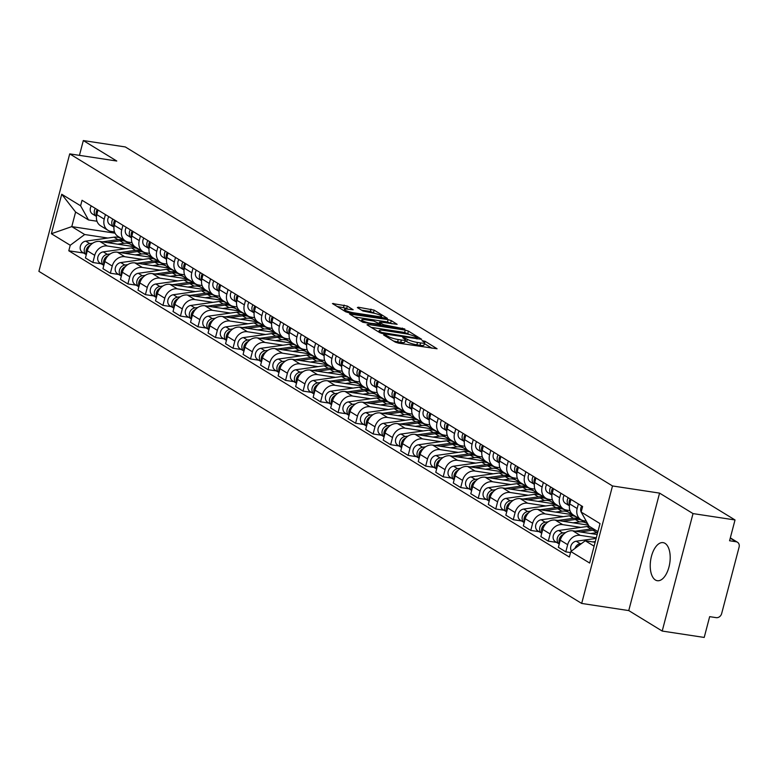 <?xml version="1.0" encoding="UTF-8"?>
<svg xmlns="http://www.w3.org/2000/svg" width="778" height="778" viewBox="0 0 778 778"><rect width="100%" height="100%" fill="white"/><g stroke="black" fill="none" stroke-linecap="round" stroke-linejoin="round"><path stroke-width="1.17" d="M384.342 334.754L383.661 335.007L395.37 342.164L398.55 343.156L437.08 348.768L425.089 341.299L422.007 340.647L423.709 341.785A7.751 1.391 14.7 0 1 424.584 342.748A7.751 1.391 14.7 0 1 420.606 342.933L417.494 342.466A7.751 1.391 14.7 0 1 407.341 339.296L403.607 337.681L402.741 337.72L404.443 338.858A7.751 1.391 14.7 0 1 405.319 339.821A7.751 1.391 14.7 0 1 401.341 340.005L398.229 339.539A7.751 1.391 14.7 0 1 388.076 336.368L384.342 334.754M655.407 579.999A19.256 9.676 -81.4 0 0 657.322 580.709A19.256 9.676 -81.4 0 0 669.42 565.1A19.256 9.676 -81.4 0 0 665.025 543.345A19.256 9.676 -81.4 0 0 663.109 542.636A19.256 9.676 -81.4 0 0 651.001 558.254A19.256 9.676 -81.4 0 0 655.407 579.999M347.319 306.055L332.439 303.537L345.724 311.793L348.894 312.775L387.425 318.387L374.15 310.13L358.337 307.222L357.365 307.582L362.937 310.986L372.37 312.921A6.487 1.157 14.7 0 1 378.682 314.565A6.487 1.157 14.7 0 1 381.59 316.374A6.487 1.157 14.7 0 1 378.273 316.529L353.718 312.805A6.487 1.157 14.7 0 1 347.416 311.161A6.487 1.157 14.7 0 1 344.498 309.352A6.487 1.157 14.7 0 1 347.824 309.197L353.154 309.761L347.319 306.055L346.706 308.399L336.923 306.406M659.569 493.116L628.75 610.584L662.204 631.055L693.023 513.587L659.569 493.116L612.5 485.958L69.719 153.879L116.778 161.027L83.324 140.555L125.316 146.945L735.025 519.967L729.57 540.759L736.114 541.751L730.25 538.172M693.023 513.587L735.025 519.967M367.965 324.445L366.992 324.805L379.995 332.76L383.175 333.752L421.705 339.354L408.421 331.097L405.25 330.115L367.965 324.445L367.741 325.262M362.859 322.277L349.585 314.02L388.115 319.622L391.285 320.614L397.12 324.319L380.763 322.082L379.79 322.442L383.486 324.698L404.813 328.987L362.859 322.277M662.204 631.055L704.207 637.445L709.662 616.653L716.207 617.644A4.94 4.182 121.5 0 0 721.653 613.589L739.1 547.099A4.94 4.182 121.5 0 0 737.456 542.237A4.94 4.182 121.5 0 0 736.114 541.751M628.75 610.584L581.681 603.436L38.9 271.357L69.719 153.879M83.324 140.555L79.444 155.357M586.233 521.124L584.035 520.783A11.359 9.608 -58.5 0 1 580.942 519.665A11.359 9.608 -58.5 0 1 577.169 508.501L578.365 503.93M597.154 534.525L572.803 530.82A11.359 9.608 121.5 0 0 560.267 540.156L567.677 544.688A11.359 9.608 -58.5 0 1 580.213 535.352L596.298 537.802M567.677 544.688L565.791 551.855L570.527 552.575M570.955 499.398L569.759 503.969A11.359 9.608 121.5 0 0 573.532 515.133L580.942 519.665M560.267 540.156L558.38 547.323L565.791 551.855M569.934 510.592L566.52 510.067A11.359 9.608 -58.5 0 1 563.428 508.948A11.359 9.608 -58.5 0 1 559.645 497.784L560.85 493.213M556.61 542.402L548.276 541.138L550.153 533.971A11.359 9.608 -58.5 0 1 562.698 524.635L580.816 527.387M553.44 488.681L552.234 493.252A11.359 9.608 121.5 0 0 556.017 504.416L563.428 508.948M588.489 525.15L555.288 520.103A11.359 9.608 121.5 0 0 542.743 529.439L540.866 536.606L548.276 541.138M552.419 499.875L549.005 499.35A11.359 9.608 -58.5 0 1 545.913 498.231A11.359 9.608 -58.5 0 1 542.13 487.067L543.336 482.496M539.096 531.685L530.761 530.421L532.638 523.254A11.359 9.608 -58.5 0 1 545.184 513.918L563.291 516.67M535.925 477.964L534.719 482.535A11.359 9.608 121.5 0 0 538.502 493.699L545.913 498.231M572.939 514.735L537.773 509.386A11.359 9.608 121.5 0 0 525.228 518.722L523.351 525.889L530.761 530.421M534.904 489.158L531.491 488.633A11.359 9.608 -58.5 0 1 528.398 487.514A11.359 9.608 -58.5 0 1 524.615 476.35L525.811 471.779M521.581 520.968L513.247 519.704L515.124 512.537A11.359 9.608 -58.5 0 1 527.669 503.201L545.777 505.953M518.401 467.247L517.205 471.818A11.359 9.608 121.5 0 0 520.988 482.982L528.398 487.514M555.424 504.018L520.258 498.669A11.359 9.608 121.5 0 0 507.713 508.005L505.836 515.172L513.247 519.704M517.389 478.441L513.976 477.916A11.359 9.608 -58.5 0 1 510.883 476.797A11.359 9.608 -58.5 0 1 507.1 465.633L508.297 461.062M504.066 510.251L495.732 508.987L497.609 501.82A11.359 9.608 -58.5 0 1 510.154 492.484L528.262 495.236M500.886 456.53L499.69 461.101A11.359 9.608 121.5 0 0 503.473 472.265L510.883 476.797M537.909 493.301L502.744 487.952A11.359 9.608 121.5 0 0 490.198 497.288L488.321 504.455L495.732 508.987M499.875 467.724L496.452 467.208A11.359 9.608 -58.5 0 1 493.369 466.08A11.359 9.608 -58.5 0 1 489.586 454.916L490.782 450.345M486.542 499.534L478.207 498.27L480.094 491.103A11.359 9.608 -58.5 0 1 492.639 481.767L510.747 484.519M483.371 445.813L482.175 450.384A11.359 9.608 121.5 0 0 485.958 461.549L493.369 466.08M520.385 482.584L485.229 477.235A11.359 9.608 121.5 0 0 472.684 486.571L470.797 493.738L478.207 498.27M482.35 457.007L478.937 456.491A11.359 9.608 -58.5 0 1 475.844 455.363A11.359 9.608 -58.5 0 1 472.071 444.209L473.267 439.628M469.027 488.817L460.693 487.553L462.579 480.386A11.359 9.608 -58.5 0 1 475.115 471.05L493.233 473.802M465.857 435.096L464.661 439.667A11.359 9.608 121.5 0 0 468.434 450.832L475.844 455.363M502.87 471.867L467.704 466.518A11.359 9.608 121.5 0 0 455.169 475.854L453.282 483.021L460.693 487.553M464.836 446.29L461.422 445.775A11.359 9.608 -58.5 0 1 458.33 444.646A11.359 9.608 -58.5 0 1 454.546 433.492L455.752 428.911M451.512 478.1L443.178 476.836L445.055 469.669A11.359 9.608 -58.5 0 1 457.6 460.333L475.718 463.085M448.342 424.38L447.136 428.95A11.359 9.608 121.5 0 0 450.919 440.115L458.33 444.646M485.355 461.15L450.19 455.801A11.359 9.608 121.5 0 0 437.644 465.137L435.768 472.304L443.178 476.836M447.321 435.573L443.907 435.058A11.359 9.608 -58.5 0 1 440.815 433.93A11.359 9.608 -58.5 0 1 437.032 422.775L438.238 418.194M433.998 467.384L425.663 466.119L427.54 458.952A11.359 9.608 -58.5 0 1 440.085 449.616L458.193 452.368M430.827 413.663L429.621 418.233A11.359 9.608 121.5 0 0 433.404 429.398L440.815 433.93M467.841 450.433L432.675 445.084A11.359 9.608 121.5 0 0 420.13 454.42L418.253 461.587L425.663 466.119M429.806 424.856L426.393 424.341A11.359 9.608 -58.5 0 1 423.3 423.213A11.359 9.608 -58.5 0 1 419.517 412.058L420.713 407.478M416.483 456.667L408.149 455.402L410.025 448.235A11.359 9.608 -58.5 0 1 422.571 438.899L440.679 441.651M413.303 402.946L412.107 407.516A11.359 9.608 121.5 0 0 415.89 418.681L423.3 423.213M450.326 439.716L415.16 434.367A11.359 9.608 121.5 0 0 402.615 443.703L400.738 450.87L408.149 455.402M412.291 414.139L408.878 413.624A11.359 9.608 -58.5 0 1 405.785 412.496A11.359 9.608 -58.5 0 1 402.002 401.341L403.199 396.761M398.968 445.95L390.634 444.685L392.511 437.518A11.359 9.608 -58.5 0 1 405.056 428.182L423.164 430.934M395.788 392.229L394.592 396.799A11.359 9.608 121.5 0 0 398.375 407.964L405.785 412.496M432.811 428.999L397.646 423.65A11.359 9.608 121.5 0 0 385.1 432.986L383.223 440.154L390.634 444.685M394.777 403.422L391.353 402.907A11.359 9.608 -58.5 0 1 388.271 401.779A11.359 9.608 -58.5 0 1 384.488 390.624L385.684 386.044M381.444 435.233L373.109 433.968L374.996 426.801A11.359 9.608 -58.5 0 1 387.541 417.465L405.649 420.217M378.273 381.512L377.077 386.083A11.359 9.608 121.5 0 0 380.86 397.247L388.271 401.779M415.287 418.282L380.131 412.933A11.359 9.608 121.5 0 0 367.586 422.269L365.699 429.437L373.109 433.968M377.252 392.705L373.839 392.19A11.359 9.608 -58.5 0 1 370.746 391.062A11.359 9.608 -58.5 0 1 366.973 379.907L368.169 375.327M363.929 424.516L355.595 423.251L357.481 416.084A11.359 9.608 -58.5 0 1 370.017 406.748L388.134 409.5M360.759 370.795L359.562 375.366A11.359 9.608 121.5 0 0 363.336 386.53L370.746 391.062M397.772 407.565L362.606 402.216A11.359 9.608 121.5 0 0 350.071 411.552L348.184 418.72L355.595 423.251M359.737 381.988L356.324 381.473A11.359 9.608 -58.5 0 1 353.231 380.345A11.359 9.608 -58.5 0 1 349.448 369.19L350.654 364.61M346.414 413.799L338.08 412.534L339.957 405.367A11.359 9.608 -58.5 0 1 352.502 396.031L370.62 398.783M343.244 360.078L342.038 364.649A11.359 9.608 121.5 0 0 345.821 375.813L353.231 380.345M380.257 396.848L345.092 391.499A11.359 9.608 121.5 0 0 332.546 400.835L330.669 408.003L338.08 412.534M342.223 371.271L338.809 370.756A11.359 9.608 -58.5 0 1 335.717 369.628A11.359 9.608 -58.5 0 1 331.934 358.473L333.14 353.893M328.899 403.082L320.565 401.818L322.442 394.65A11.359 9.608 -58.5 0 1 334.987 385.324L353.095 388.076M325.729 349.361L324.523 353.932A11.359 9.608 121.5 0 0 328.306 365.096L335.717 369.628M362.743 386.131L327.577 380.782A11.359 9.608 121.5 0 0 315.032 390.118L313.155 397.286L320.565 401.818M324.708 360.554L321.295 360.039A11.359 9.608 -58.5 0 1 318.202 358.911A11.359 9.608 -58.5 0 1 314.419 347.756L315.615 343.176M311.385 392.365L303.05 391.101L304.927 383.933A11.359 9.608 -58.5 0 1 317.473 374.607L335.581 377.359M308.205 338.644L307.009 343.215A11.359 9.608 121.5 0 0 310.792 354.379L318.202 358.911M345.228 375.414L310.062 370.065A11.359 9.608 121.5 0 0 297.517 379.401L295.64 386.569L303.05 391.101M307.193 349.837L303.78 349.322A11.359 9.608 -58.5 0 1 300.687 348.194A11.359 9.608 -58.5 0 1 296.904 337.039L298.1 332.459M293.87 381.648L285.536 380.384L287.413 373.216A11.359 9.608 -58.5 0 1 299.958 363.89L318.066 366.642M290.69 327.927L289.494 332.498A11.359 9.608 121.5 0 0 293.277 343.662L300.687 348.194M327.713 364.697L292.547 359.348A11.359 9.608 121.5 0 0 280.002 368.684L278.125 375.852L285.536 380.384M289.679 339.12L286.255 338.605A11.359 9.608 -58.5 0 1 283.173 337.477A11.359 9.608 -58.5 0 1 279.39 326.322L280.586 321.742M276.346 370.931L268.011 369.667L269.898 362.499A11.359 9.608 -58.5 0 1 282.443 353.173L300.551 355.925M273.175 317.21L271.979 321.781A11.359 9.608 121.5 0 0 275.762 332.945L283.173 337.477M310.189 353.98L275.033 348.632A11.359 9.608 121.5 0 0 262.487 357.968L260.601 365.135L268.011 369.667M272.154 328.404L268.741 327.888A11.359 9.608 -58.5 0 1 265.648 326.76A11.359 9.608 -58.5 0 1 261.875 315.605L263.071 311.025M258.831 360.214L250.497 358.95L252.383 351.782A11.359 9.608 -58.5 0 1 264.919 342.456L283.036 345.208M255.661 306.493L254.464 311.064A11.359 9.608 121.5 0 0 258.238 322.228L265.648 326.76M292.674 343.263L257.508 337.915A11.359 9.608 121.5 0 0 244.973 347.251L243.086 354.418L250.497 358.95M254.639 317.687L251.226 317.171A11.359 9.608 -58.5 0 1 248.133 316.053A11.359 9.608 -58.5 0 1 244.35 304.888L245.556 300.308M241.316 349.497L232.982 348.233L234.859 341.065A11.359 9.608 -58.5 0 1 247.404 331.739L265.522 334.491M238.146 295.776L236.94 300.347A11.359 9.608 121.5 0 0 240.723 311.511L248.133 316.053M275.159 332.546L239.994 327.198A11.359 9.608 121.5 0 0 227.448 336.534L225.571 343.701L232.982 348.233M237.125 306.97L233.711 306.454A11.359 9.608 -58.5 0 1 230.619 305.336A11.359 9.608 -58.5 0 1 226.836 294.172L228.042 289.591M223.801 338.78L215.467 337.516L217.344 330.349A11.359 9.608 -58.5 0 1 229.889 321.022L247.997 323.774M220.631 285.059L219.425 289.64A11.359 9.608 121.5 0 0 223.208 300.794L230.619 305.336M257.644 321.829L222.479 316.481A11.359 9.608 121.5 0 0 209.934 325.817L208.057 332.984L215.467 337.516M219.61 296.253L216.196 295.737A11.359 9.608 -58.5 0 1 213.104 294.619A11.359 9.608 -58.5 0 1 209.321 283.455L210.517 278.874M206.287 328.063L197.952 326.799L199.829 319.632A11.359 9.608 -58.5 0 1 212.375 310.305L230.483 313.057M203.107 274.342L201.91 278.923A11.359 9.608 121.5 0 0 205.693 290.077L213.104 294.619M240.13 311.112L204.964 305.764A11.359 9.608 121.5 0 0 192.419 315.1L190.542 322.267L197.952 326.799M202.095 285.536L198.682 285.02A11.359 9.608 -58.5 0 1 195.589 283.902A11.359 9.608 -58.5 0 1 191.806 272.738L193.002 268.157M188.772 317.346L180.438 316.082L182.315 308.915A11.359 9.608 -58.5 0 1 194.86 299.588L212.968 302.341M185.592 263.625L184.396 268.206A11.359 9.608 121.5 0 0 188.179 279.36L195.589 283.902M222.615 300.396L187.449 295.047A11.359 9.608 121.5 0 0 174.904 304.383L173.027 311.55L180.438 316.082M184.581 274.819L181.157 274.303A11.359 9.608 -58.5 0 1 178.074 273.185A11.359 9.608 -58.5 0 1 174.291 262.021L175.488 257.45M171.248 306.629L162.913 305.365L164.8 298.198A11.359 9.608 -58.5 0 1 177.345 288.871L195.453 291.624M168.077 252.908L166.881 257.489A11.359 9.608 121.5 0 0 170.664 268.643L178.074 273.185M205.091 289.679L169.925 284.33A11.359 9.608 121.5 0 0 157.389 293.666L155.503 300.833L162.913 305.365M167.056 264.102L163.643 263.586A11.359 9.608 -58.5 0 1 160.55 262.468A11.359 9.608 -58.5 0 1 156.777 251.304L157.973 246.733M153.733 295.912L145.398 294.648L147.285 287.481A11.359 9.608 -58.5 0 1 159.821 278.154L177.938 280.907M150.562 242.191L149.366 246.772A11.359 9.608 121.5 0 0 153.14 257.926L160.55 262.468M187.576 278.962L152.41 273.613A11.359 9.608 121.5 0 0 139.875 282.949L137.988 290.116L145.398 294.648M149.541 253.385L146.128 252.869A11.359 9.608 -58.5 0 1 143.035 251.751A11.359 9.608 -58.5 0 1 139.252 240.587L140.458 236.016M136.218 285.195L127.884 283.931L129.761 276.764A11.359 9.608 -58.5 0 1 142.306 267.438L160.424 270.19M133.048 231.474L131.842 236.055A11.359 9.608 121.5 0 0 135.625 247.209L143.035 251.751M170.061 268.245L134.895 262.896A11.359 9.608 121.5 0 0 122.35 272.232L120.473 279.399L127.884 283.931M132.027 242.668L128.613 242.153A11.359 9.608 -58.5 0 1 125.521 241.034A11.359 9.608 -58.5 0 1 121.738 229.87L122.943 225.299M118.703 274.478L110.369 273.214L112.246 266.047A11.359 9.608 -58.5 0 1 124.791 256.721L142.899 259.473M115.533 220.757L114.327 225.338A11.359 9.608 121.5 0 0 118.11 236.493L125.521 241.034M152.546 257.528L117.381 252.179A11.359 9.608 121.5 0 0 104.835 261.515L102.959 268.682L110.369 273.214M114.512 231.951L111.098 231.436A11.359 9.608 -58.5 0 1 108.006 230.317A11.359 9.608 -58.5 0 1 104.223 219.153L105.419 214.582M101.189 263.761L92.854 262.497L94.731 255.33A11.359 9.608 -58.5 0 1 107.276 246.004L125.384 248.756M98.009 210.041L96.812 214.621A11.359 9.608 121.5 0 0 100.595 225.776L108.006 230.317M135.032 246.811L99.866 241.462A11.359 9.608 121.5 0 0 87.321 250.798L85.444 257.965L92.854 262.497M597.922 531.607L589.082 526.2L581.156 512.05L582.605 506.527L82.04 200.277L80.601 205.8L88.517 219.95L75.602 212.044L71.78 226.612L84.695 234.518L107.87 238.039M595.121 542.266L585.26 540.768L594.1 546.175M581.516 512.692A6.175 5.222 -58.5 0 1 581.166 512.06L600.023 523.594L589.666 563.058L570.809 551.524L585.26 540.768M84.695 234.518L70.244 245.264L68.795 250.788L569.36 557.038L570.809 551.524M70.244 245.264L51.377 233.731L61.734 194.257L80.601 205.8M612.5 485.958L581.681 603.436M115.047 233.186L71.78 226.612L51.377 233.731M96.997 221.234L88.517 219.95M83.674 253.044L68.795 250.788M75.602 212.044L61.734 194.257M393.454 340.988A7.751 1.391 14.7 0 0 397.616 341.882L398.229 339.539M405.319 339.821L404.696 342.164A7.751 1.391 14.7 0 1 400.728 342.359L397.616 341.882M424.584 342.748L423.961 345.092A7.751 1.391 14.7 0 1 419.994 345.286L416.882 344.81A7.751 1.391 14.7 0 1 406.729 341.649L405.095 340.657M431.975 348.233L424.36 343.584M409.724 334.628L404.638 332.459L371.203 327.382M381.687 332.459L416.638 338.129L417.504 338.08L415.715 336.893A7.751 1.391 14.7 0 0 405.562 333.733L383.184 330.329A7.751 1.391 14.7 0 0 379.217 330.524A7.751 1.391 14.7 0 0 380.082 331.486L381.687 332.459L381.453 333.354M354.068 316.899L387.493 321.975L388.115 319.622M392.024 323.794L387.493 321.975M365.067 319.7A6.487 1.157 14.7 0 0 361.741 319.855A6.487 1.157 14.7 0 0 364.658 321.664A6.487 1.157 14.7 0 0 370.96 323.308L380.578 324.261L373.712 321.013L365.067 319.7M348.058 309.226L346.706 308.399M375.21 313.505L370.357 311.492L361.576 310.159M382.329 317.862L381.356 317.268M595.306 541.576L592.836 541.916M581.584 543.501L580.242 543.686A6.175 5.222 121.5 0 0 574.971 548.422M596.133 538.415L576.206 541.216A6.175 5.222 121.5 0 0 571.305 545.008A6.175 5.222 121.5 0 0 571.49 551.009M581.156 512.05A6.175 5.222 -58.5 0 1 581.74 506.001M593.517 528.923A14.811 12.536 121.5 0 0 590.94 529.011L575.321 531.199M589.481 526.443A14.811 12.536 121.5 0 0 586.894 526.531L558.682 530.499A6.175 5.222 121.5 0 0 553.372 535.352A6.175 5.222 121.5 0 0 555.366 541.644L559.246 544.016A6.175 5.222 121.5 0 1 557.447 537.724A6.175 5.222 121.5 0 1 562.727 532.969L558.682 530.499M565.655 532.56L562.727 532.969M595.433 530.09A14.811 12.536 121.5 0 0 592.846 530.178L580.232 531.948M597.669 532.56A14.811 12.536 121.5 0 0 596.891 532.648L590.628 533.533M563.418 534.457A6.175 5.222 121.5 0 0 559.479 543.122M581.837 520.394A14.811 12.536 121.5 0 0 580.913 519.762A14.811 12.536 121.5 0 0 573.415 518.294L557.807 520.482M580.913 519.762L576.868 517.292A14.811 12.536 121.5 0 0 569.379 515.814L541.167 519.782A6.175 5.222 121.5 0 0 535.857 524.635A6.175 5.222 121.5 0 0 537.851 530.927L541.731 533.3A6.175 5.222 121.5 0 1 539.932 527.007A6.175 5.222 121.5 0 1 545.213 522.252L541.167 519.782M548.14 521.844L545.213 522.252M587.935 524.148A14.811 12.536 121.5 0 0 586.865 523.4L582.819 520.929A14.811 12.536 121.5 0 0 575.331 519.461L562.718 521.231M586.865 523.4A14.811 12.536 121.5 0 0 579.367 521.931L573.114 522.816M545.903 523.74A6.175 5.222 121.5 0 0 541.965 532.405M564.322 509.678A14.811 12.536 121.5 0 0 563.398 509.045A14.811 12.536 121.5 0 0 555.9 507.577L540.292 509.765M563.398 509.045L559.353 506.575A14.811 12.536 121.5 0 0 551.865 505.097L523.652 509.065A6.175 5.222 121.5 0 0 518.342 513.918A6.175 5.222 121.5 0 0 520.336 520.21L524.216 522.583A6.175 5.222 121.5 0 1 522.417 516.291A6.175 5.222 121.5 0 1 527.698 511.535L523.652 509.065M530.625 511.127L527.698 511.535M571.597 514.53A14.811 12.536 121.5 0 0 569.35 512.683L565.305 510.212A14.811 12.536 121.5 0 0 557.816 508.744L545.203 510.514M569.35 512.683A14.811 12.536 121.5 0 0 561.852 511.214L555.599 512.099M528.388 513.023A6.175 5.222 121.5 0 0 524.45 521.688M569.554 504.873A6.175 5.222 -58.5 0 1 570.177 498.922M565.762 503.531A6.175 5.222 -58.5 0 1 565.412 503.347L569.418 505.797A6.175 5.222 -58.5 0 1 568.271 497.755M565.412 503.347A6.175 5.222 -58.5 0 1 564.225 495.285M552.04 494.156A6.175 5.222 -58.5 0 1 552.662 488.205M548.247 492.814A6.175 5.222 -58.5 0 1 547.897 492.63L551.903 495.08A6.175 5.222 -58.5 0 1 550.756 487.038M547.897 492.63A6.175 5.222 -58.5 0 1 546.71 484.568M534.515 483.439A6.175 5.222 -58.5 0 1 535.147 477.488M530.732 482.097A6.175 5.222 -58.5 0 1 530.382 481.913L534.389 484.363A6.175 5.222 -58.5 0 1 533.241 476.321M530.382 481.913A6.175 5.222 -58.5 0 1 529.196 473.851M546.808 498.961A14.811 12.536 121.5 0 0 545.884 498.328A14.811 12.536 121.5 0 0 538.386 496.86L522.767 499.048M545.884 498.328L541.838 495.858A14.811 12.536 121.5 0 0 534.34 494.38L506.138 498.348A6.175 5.222 121.5 0 0 500.828 503.201A6.175 5.222 121.5 0 0 502.821 509.493L506.702 511.866A6.175 5.222 121.5 0 1 504.903 505.574A6.175 5.222 121.5 0 1 510.183 500.818L506.138 498.348M513.101 500.41L510.183 500.818M554.082 503.813A14.811 12.536 121.5 0 0 551.835 501.966L547.79 499.495A14.811 12.536 121.5 0 0 540.292 498.027L527.678 499.797M551.835 501.966A14.811 12.536 121.5 0 0 544.337 500.497L538.084 501.382M510.864 502.306A6.175 5.222 121.5 0 0 506.935 510.971M529.293 488.244A14.811 12.536 121.5 0 0 528.369 487.611A14.811 12.536 121.5 0 0 520.871 486.143L505.253 488.331M528.369 487.611L524.323 485.141A14.811 12.536 121.5 0 0 516.825 483.673L488.623 487.631A6.175 5.222 121.5 0 0 483.313 492.484A6.175 5.222 121.5 0 0 485.307 498.776L489.187 501.149A6.175 5.222 121.5 0 1 487.388 494.857A6.175 5.222 121.5 0 1 492.659 490.101L488.623 487.631M495.586 489.693L492.659 490.101M536.567 493.096A14.811 12.536 121.5 0 0 534.321 491.249L530.275 488.779A14.811 12.536 121.5 0 0 522.777 487.31L510.164 489.08M534.321 491.249A14.811 12.536 121.5 0 0 526.823 489.78L520.56 490.665M493.349 491.589A6.175 5.222 121.5 0 0 489.42 500.254M517 472.723A6.175 5.222 -58.5 0 1 517.633 466.771M513.208 471.38A6.175 5.222 -58.5 0 1 512.867 471.196L516.864 473.646A6.175 5.222 -58.5 0 1 515.717 465.604M512.867 471.196A6.175 5.222 -58.5 0 1 511.681 463.134M499.486 462.006A6.175 5.222 -58.5 0 1 500.108 456.054M495.693 460.673A6.175 5.222 -58.5 0 1 495.353 460.479L499.35 462.929A6.175 5.222 -58.5 0 1 498.202 454.887M495.353 460.479A6.175 5.222 -58.5 0 1 494.166 452.417M511.768 477.527A14.811 12.536 121.5 0 0 510.845 476.895A14.811 12.536 121.5 0 0 503.356 475.426L487.738 477.614M510.845 476.895L506.809 474.424A14.811 12.536 121.5 0 0 499.311 472.956L471.108 476.914A6.175 5.222 121.5 0 0 465.789 481.767A6.175 5.222 121.5 0 0 467.782 488.059L471.663 490.432A6.175 5.222 121.5 0 1 469.863 484.14A6.175 5.222 121.5 0 1 475.144 479.384L471.108 476.914M478.071 478.976L475.144 479.384M519.052 482.379A14.811 12.536 121.5 0 0 516.796 480.532L512.76 478.062A14.811 12.536 121.5 0 0 505.262 476.593L492.649 478.363M516.796 480.532A14.811 12.536 121.5 0 0 509.308 479.063L503.045 479.948M475.835 480.872A6.175 5.222 121.5 0 0 471.906 489.537M494.254 466.81A14.811 12.536 121.5 0 0 493.33 466.178A14.811 12.536 121.5 0 0 485.842 464.709L470.223 466.897M493.33 466.178L489.294 463.707A14.811 12.536 121.5 0 0 481.796 462.239L453.584 466.197A6.175 5.222 121.5 0 0 448.274 471.05A6.175 5.222 121.5 0 0 450.268 477.342L454.148 479.715A6.175 5.222 121.5 0 1 452.349 473.423A6.175 5.222 121.5 0 1 457.629 468.667L453.584 466.197M460.557 468.259L457.629 468.667M501.528 471.663A14.811 12.536 121.5 0 0 499.281 469.815L495.246 467.345A14.811 12.536 121.5 0 0 487.748 465.876L475.134 467.646M499.281 469.815A14.811 12.536 121.5 0 0 491.793 468.346L485.53 469.231M458.32 470.155A6.175 5.222 121.5 0 0 454.381 478.82M476.739 456.093A14.811 12.536 121.5 0 0 475.815 455.461A14.811 12.536 121.5 0 0 468.317 453.992L452.708 456.18M475.815 455.461L471.769 452.99A14.811 12.536 121.5 0 0 464.281 451.522L436.069 455.48A6.175 5.222 121.5 0 0 430.759 460.333A6.175 5.222 121.5 0 0 432.753 466.625L436.633 468.998A6.175 5.222 121.5 0 1 434.834 462.706A6.175 5.222 121.5 0 1 440.115 457.95L436.069 455.48M443.042 457.542L440.115 457.95M484.013 460.946A14.811 12.536 121.5 0 0 481.767 459.108L477.721 456.628A14.811 12.536 121.5 0 0 470.233 455.159L457.62 456.929M481.767 459.108A14.811 12.536 121.5 0 0 474.269 457.629L468.016 458.514M440.805 459.438A6.175 5.222 121.5 0 0 436.866 468.103M459.224 445.376A14.811 12.536 121.5 0 0 458.3 444.744A14.811 12.536 121.5 0 0 450.802 443.275L435.194 445.463M458.3 444.744L454.255 442.274A14.811 12.536 121.5 0 0 446.767 440.805L418.554 444.763A6.175 5.222 121.5 0 0 413.244 449.616A6.175 5.222 121.5 0 0 415.238 455.908L419.118 458.281A6.175 5.222 121.5 0 1 417.319 451.989A6.175 5.222 121.5 0 1 422.6 447.233L418.554 444.763M425.527 446.825L422.6 447.233M466.499 450.229A14.811 12.536 121.5 0 0 464.252 448.391L460.206 445.911A14.811 12.536 121.5 0 0 452.718 444.442L440.105 446.212M464.252 448.391A14.811 12.536 121.5 0 0 456.754 446.912L450.501 447.797M423.29 448.721A6.175 5.222 121.5 0 0 419.352 457.386M441.709 434.659A14.811 12.536 121.5 0 0 440.786 434.027A14.811 12.536 121.5 0 0 433.288 432.558L417.669 434.756M440.786 434.027L436.74 431.557A14.811 12.536 121.5 0 0 429.242 430.088L401.04 434.046A6.175 5.222 121.5 0 0 395.73 438.899A6.175 5.222 121.5 0 0 397.723 445.191L401.604 447.564A6.175 5.222 121.5 0 1 399.804 441.272A6.175 5.222 121.5 0 1 405.085 436.516L401.04 434.046M408.003 436.108L405.085 436.516M448.984 439.512A14.811 12.536 121.5 0 0 446.737 437.674L442.692 435.194A14.811 12.536 121.5 0 0 435.194 433.725L422.58 435.495M446.737 437.674A14.811 12.536 121.5 0 0 439.239 436.195L432.986 437.08M405.766 438.004A6.175 5.222 121.5 0 0 401.837 446.669M424.195 423.942A14.811 12.536 121.5 0 0 423.271 423.31A14.811 12.536 121.5 0 0 415.773 421.841L400.155 424.039M423.271 423.31L419.225 420.84A14.811 12.536 121.5 0 0 411.727 419.371L383.525 423.329A6.175 5.222 121.5 0 0 378.215 428.182A6.175 5.222 121.5 0 0 380.209 434.474L384.089 436.847A6.175 5.222 121.5 0 1 382.29 430.555A6.175 5.222 121.5 0 1 387.561 425.799L383.525 423.329M390.488 425.391L387.561 425.799M431.469 428.795A14.811 12.536 121.5 0 0 429.223 426.957L425.177 424.477A14.811 12.536 121.5 0 0 417.679 423.008L405.066 424.778M429.223 426.957A14.811 12.536 121.5 0 0 421.725 425.478L415.462 426.363M388.251 427.287A6.175 5.222 121.5 0 0 384.322 435.952M406.67 413.225A14.811 12.536 121.5 0 0 405.746 412.593A14.811 12.536 121.5 0 0 398.258 411.124L382.64 413.322M405.746 412.593L401.711 410.123A14.811 12.536 121.5 0 0 394.213 408.654L366.01 412.612A6.175 5.222 121.5 0 0 360.691 417.465A6.175 5.222 121.5 0 0 362.684 423.757L366.564 426.13A6.175 5.222 121.5 0 1 364.765 419.838A6.175 5.222 121.5 0 1 370.046 415.082L366.01 412.612M372.973 414.674L370.046 415.082M413.954 418.078A14.811 12.536 121.5 0 0 411.698 416.24L407.662 413.76A14.811 12.536 121.5 0 0 400.164 412.291L387.551 414.061M411.698 416.24A14.811 12.536 121.5 0 0 404.21 414.762L397.947 415.647M370.736 416.57A6.175 5.222 121.5 0 0 366.808 425.235M389.156 402.508A14.811 12.536 121.5 0 0 388.232 401.876A14.811 12.536 121.5 0 0 380.743 400.407L365.125 402.605M388.232 401.876L384.196 399.406A14.811 12.536 121.5 0 0 376.698 397.937L348.486 401.895A6.175 5.222 121.5 0 0 343.176 406.748A6.175 5.222 121.5 0 0 345.169 413.04L349.05 415.413A6.175 5.222 121.5 0 1 347.251 409.121A6.175 5.222 121.5 0 1 352.531 404.375L348.486 401.895M355.458 403.957L352.531 404.375M396.43 407.361A14.811 12.536 121.5 0 0 394.183 405.523L390.148 403.043A14.811 12.536 121.5 0 0 382.65 401.574L370.036 403.344M394.183 405.523A14.811 12.536 121.5 0 0 386.695 404.045L380.432 404.93M353.222 405.853A6.175 5.222 121.5 0 0 349.283 414.518M481.971 451.289A6.175 5.222 -58.5 0 1 482.593 445.337M478.178 449.956A6.175 5.222 -58.5 0 1 477.828 449.762L481.835 452.213A6.175 5.222 -58.5 0 1 480.687 444.17M477.828 449.762A6.175 5.222 -58.5 0 1 476.642 441.7M464.456 440.572A6.175 5.222 -58.5 0 1 465.079 434.62M460.664 439.239A6.175 5.222 -58.5 0 1 460.313 439.045L464.32 441.496A6.175 5.222 -58.5 0 1 463.173 433.453M460.313 439.045A6.175 5.222 -58.5 0 1 459.127 430.983M446.942 429.855A6.175 5.222 -58.5 0 1 447.564 423.903M443.149 428.522A6.175 5.222 -58.5 0 1 442.799 428.328L446.805 430.779A6.175 5.222 -58.5 0 1 445.658 422.736M442.799 428.328A6.175 5.222 -58.5 0 1 441.612 420.266M429.417 419.148A6.175 5.222 -58.5 0 1 430.049 413.186M425.634 417.805A6.175 5.222 -58.5 0 1 425.284 417.611L429.291 420.062A6.175 5.222 -58.5 0 1 428.143 412.019M425.284 417.611A6.175 5.222 -58.5 0 1 424.098 409.549M411.902 408.431A6.175 5.222 -58.5 0 1 412.534 402.469M408.11 407.089A6.175 5.222 -58.5 0 1 407.769 406.894L411.766 409.345A6.175 5.222 -58.5 0 1 410.619 401.302M407.769 406.894A6.175 5.222 -58.5 0 1 406.583 398.832M394.388 397.714A6.175 5.222 -58.5 0 1 395.01 391.752M390.595 396.372A6.175 5.222 -58.5 0 1 390.255 396.177L394.251 398.628A6.175 5.222 -58.5 0 1 393.104 390.585M390.255 396.177A6.175 5.222 -58.5 0 1 389.068 388.115M376.873 386.997A6.175 5.222 -58.5 0 1 377.495 381.035M373.08 385.655A6.175 5.222 -58.5 0 1 372.73 385.46L376.737 387.911A6.175 5.222 -58.5 0 1 375.589 379.868M372.73 385.46A6.175 5.222 -58.5 0 1 371.544 377.398M359.358 376.28A6.175 5.222 -58.5 0 1 359.981 370.318M355.565 374.938A6.175 5.222 -58.5 0 1 355.215 374.743L359.222 377.194A6.175 5.222 -58.5 0 1 358.075 369.151M355.215 374.743A6.175 5.222 -58.5 0 1 354.029 366.681M371.641 391.791A14.811 12.536 121.5 0 0 370.717 391.159A14.811 12.536 121.5 0 0 363.219 389.69L347.61 391.888M370.717 391.159L366.671 388.689A14.811 12.536 121.5 0 0 359.183 387.22L330.971 391.178A6.175 5.222 121.5 0 0 325.661 396.031A6.175 5.222 121.5 0 0 327.655 402.323L331.535 404.696A6.175 5.222 121.5 0 1 329.736 398.404A6.175 5.222 121.5 0 1 335.017 393.658L330.971 391.178M337.944 393.24L335.017 393.658M378.915 396.644A14.811 12.536 121.5 0 0 376.669 394.806L372.623 392.326A14.811 12.536 121.5 0 0 365.135 390.857L352.522 392.627M376.669 394.806A14.811 12.536 121.5 0 0 369.171 393.328L362.918 394.213M335.707 395.136A6.175 5.222 121.5 0 0 331.768 403.801M354.126 381.074A14.811 12.536 121.5 0 0 353.202 380.442A14.811 12.536 121.5 0 0 345.704 378.974L330.096 381.171M353.202 380.442L349.157 377.972A14.811 12.536 121.5 0 0 341.668 376.503L313.456 380.461A6.175 5.222 121.5 0 0 308.146 385.314A6.175 5.222 121.5 0 0 310.14 391.606L314.02 393.979A6.175 5.222 121.5 0 1 312.221 387.687A6.175 5.222 121.5 0 1 317.502 382.941L313.456 380.461M320.429 382.523L317.502 382.941M361.4 385.927A14.811 12.536 121.5 0 0 359.154 384.089L355.108 381.609A14.811 12.536 121.5 0 0 347.62 380.141L335.007 381.91M359.154 384.089A14.811 12.536 121.5 0 0 351.656 382.611L345.403 383.496M318.192 384.42A6.175 5.222 121.5 0 0 314.254 393.084M336.611 370.357A14.811 12.536 121.5 0 0 335.688 369.725A14.811 12.536 121.5 0 0 328.19 368.257L312.571 370.454M335.688 369.725L331.642 367.255A14.811 12.536 121.5 0 0 324.144 365.786L295.941 369.745A6.175 5.222 121.5 0 0 290.632 374.597A6.175 5.222 121.5 0 0 292.625 380.889L296.506 383.262A6.175 5.222 121.5 0 1 294.706 376.97A6.175 5.222 121.5 0 1 299.987 372.224L295.941 369.745M302.905 371.806L299.987 372.224M343.886 375.21A14.811 12.536 121.5 0 0 341.639 373.372L337.594 370.892A14.811 12.536 121.5 0 0 330.096 369.424L317.482 371.194M341.639 373.372A14.811 12.536 121.5 0 0 334.141 371.894L327.888 372.779M300.668 373.703A6.175 5.222 121.5 0 0 296.739 382.368M319.097 359.64A14.811 12.536 121.5 0 0 318.173 359.008A14.811 12.536 121.5 0 0 310.675 357.54L295.056 359.737M318.173 359.008L314.127 356.538A14.811 12.536 121.5 0 0 306.629 355.069L278.427 359.028A6.175 5.222 121.5 0 0 273.117 363.88A6.175 5.222 121.5 0 0 275.111 370.172L278.991 372.545A6.175 5.222 121.5 0 1 277.192 366.253A6.175 5.222 121.5 0 1 282.463 361.507L278.427 359.028M285.39 361.089L282.463 361.507M326.371 364.493A14.811 12.536 121.5 0 0 324.125 362.655L320.079 360.175A14.811 12.536 121.5 0 0 312.581 358.707L299.968 360.477M324.125 362.655A14.811 12.536 121.5 0 0 316.627 361.177L310.364 362.062M283.153 362.986A6.175 5.222 121.5 0 0 279.224 371.651M301.572 348.923A14.811 12.536 121.5 0 0 300.648 348.291A14.811 12.536 121.5 0 0 293.16 346.823L277.542 349.021M300.648 348.291L296.613 345.821A14.811 12.536 121.5 0 0 289.115 344.353L260.912 348.311A6.175 5.222 121.5 0 0 255.592 353.163A6.175 5.222 121.5 0 0 257.586 359.455L261.466 361.828A6.175 5.222 121.5 0 1 259.667 355.536A6.175 5.222 121.5 0 1 264.948 350.79L260.912 348.311M267.875 350.372L264.948 350.79M308.856 353.776A14.811 12.536 121.5 0 0 306.6 351.938L302.564 349.458A14.811 12.536 121.5 0 0 295.066 347.99L282.453 349.76M306.6 351.938A14.811 12.536 121.5 0 0 299.112 350.46L292.849 351.345M265.638 352.269A6.175 5.222 121.5 0 0 261.709 360.934M284.058 338.216A14.811 12.536 121.5 0 0 283.134 337.574A14.811 12.536 121.5 0 0 275.645 336.106L260.027 338.304M283.134 337.574L279.098 335.104A14.811 12.536 121.5 0 0 271.6 333.636L243.388 337.594A6.175 5.222 121.5 0 0 238.078 342.446A6.175 5.222 121.5 0 0 240.071 348.739L243.952 351.111A6.175 5.222 121.5 0 1 242.153 344.819A6.175 5.222 121.5 0 1 247.433 340.074L243.388 337.594M250.36 339.655L247.433 340.074M291.332 343.059A14.811 12.536 121.5 0 0 289.085 341.221L285.049 338.741A14.811 12.536 121.5 0 0 277.551 337.273L264.938 339.043M289.085 341.221A14.811 12.536 121.5 0 0 281.597 339.743L275.334 340.628M248.124 341.552A6.175 5.222 121.5 0 0 244.185 350.217M341.843 365.563A6.175 5.222 -58.5 0 1 342.466 359.601M338.051 364.221A6.175 5.222 -58.5 0 1 337.701 364.026L341.707 366.477A6.175 5.222 -58.5 0 1 340.56 358.434M337.701 364.026A6.175 5.222 -58.5 0 1 336.514 355.964M324.319 354.846A6.175 5.222 -58.5 0 1 324.951 348.884M320.536 353.504A6.175 5.222 -58.5 0 1 320.186 353.309L324.193 355.76A6.175 5.222 -58.5 0 1 323.045 347.717M320.186 353.309A6.175 5.222 -58.5 0 1 318.999 345.247M306.804 344.129A6.175 5.222 -58.5 0 1 307.436 338.167M303.012 342.787A6.175 5.222 -58.5 0 1 302.671 342.592L306.668 345.043A6.175 5.222 -58.5 0 1 305.521 337M302.671 342.592A6.175 5.222 -58.5 0 1 301.485 334.53M289.29 333.412A6.175 5.222 -58.5 0 1 289.912 327.45M285.497 332.07A6.175 5.222 -58.5 0 1 285.156 331.875L289.153 334.326A6.175 5.222 -58.5 0 1 288.006 326.283M285.156 331.875A6.175 5.222 -58.5 0 1 283.97 323.813M271.775 322.695A6.175 5.222 -58.5 0 1 272.397 316.734M267.982 321.353A6.175 5.222 -58.5 0 1 267.632 321.158L271.639 323.609A6.175 5.222 -58.5 0 1 270.491 315.567M267.632 321.158A6.175 5.222 -58.5 0 1 266.446 313.096M254.26 311.978A6.175 5.222 -58.5 0 1 254.883 306.017M250.467 310.636A6.175 5.222 -58.5 0 1 250.117 310.441L254.124 312.892A6.175 5.222 -58.5 0 1 252.976 304.85M250.117 310.441A6.175 5.222 -58.5 0 1 248.931 302.379M266.543 327.499A14.811 12.536 121.5 0 0 265.619 326.857A14.811 12.536 121.5 0 0 258.121 325.389L242.512 327.587M265.619 326.857L261.573 324.387A14.811 12.536 121.5 0 0 254.085 322.919L225.873 326.877A6.175 5.222 121.5 0 0 220.563 331.729A6.175 5.222 121.5 0 0 222.557 338.022L226.437 340.394A6.175 5.222 121.5 0 1 224.638 334.102A6.175 5.222 121.5 0 1 229.918 329.357L225.873 326.877M232.846 328.938L229.918 329.357M273.817 332.342A14.811 12.536 121.5 0 0 271.571 330.504L267.525 328.024A14.811 12.536 121.5 0 0 260.037 326.556L247.423 328.326M271.571 330.504A14.811 12.536 121.5 0 0 264.073 329.026L257.819 329.911M230.609 330.835A6.175 5.222 121.5 0 0 226.67 339.5M236.745 301.261A6.175 5.222 -58.5 0 1 237.368 295.3M232.953 299.919A6.175 5.222 -58.5 0 1 232.603 299.724L236.609 302.175A6.175 5.222 -58.5 0 1 235.462 294.133M232.603 299.724A6.175 5.222 -58.5 0 1 231.416 291.662M249.028 316.782A14.811 12.536 121.5 0 0 248.104 316.14A14.811 12.536 121.5 0 0 240.606 314.672L224.998 316.87M248.104 316.14L244.059 313.67A14.811 12.536 121.5 0 0 236.57 312.202L208.358 316.16A6.175 5.222 121.5 0 0 203.048 321.013A6.175 5.222 121.5 0 0 205.042 327.305L208.922 329.678A6.175 5.222 121.5 0 1 207.123 323.385A6.175 5.222 121.5 0 1 212.404 318.64L208.358 316.16M215.331 318.221L212.404 318.64M256.302 321.625A14.811 12.536 121.5 0 0 254.056 319.787L250.01 317.307A14.811 12.536 121.5 0 0 242.522 315.839L229.909 317.609M254.056 319.787A14.811 12.536 121.5 0 0 246.558 318.309L240.305 319.194M213.094 320.118A6.175 5.222 121.5 0 0 209.156 328.783M219.221 290.544A6.175 5.222 -58.5 0 1 219.853 284.583M215.438 289.202A6.175 5.222 -58.5 0 1 215.088 289.008L219.095 291.458A6.175 5.222 -58.5 0 1 217.947 283.416M215.088 289.008A6.175 5.222 -58.5 0 1 213.901 280.946M231.513 306.065A14.811 12.536 121.5 0 0 230.589 305.423A14.811 12.536 121.5 0 0 223.092 303.955L207.473 306.153M230.589 305.423L226.544 302.953A14.811 12.536 121.5 0 0 219.046 301.485L190.843 305.443A6.175 5.222 121.5 0 0 185.534 310.296A6.175 5.222 121.5 0 0 187.527 316.588L191.407 318.961A6.175 5.222 121.5 0 1 189.608 312.668A6.175 5.222 121.5 0 1 194.889 307.923L190.843 305.443M197.806 307.505L194.889 307.923M238.788 310.908A14.811 12.536 121.5 0 0 236.541 309.07L232.496 306.59A14.811 12.536 121.5 0 0 224.998 305.122L212.384 306.892M236.541 309.07A14.811 12.536 121.5 0 0 229.043 307.592L222.79 308.477M195.57 309.401A6.175 5.222 121.5 0 0 191.641 318.066M201.706 279.827A6.175 5.222 -58.5 0 1 202.338 273.866M197.913 278.485A6.175 5.222 -58.5 0 1 197.573 278.291L201.57 280.741A6.175 5.222 -58.5 0 1 200.423 272.699M197.573 278.291A6.175 5.222 -58.5 0 1 196.387 270.229M213.999 295.348A14.811 12.536 121.5 0 0 213.075 294.706A14.811 12.536 121.5 0 0 205.577 293.238L189.958 295.436M213.075 294.706L209.029 292.236A14.811 12.536 121.5 0 0 201.531 290.768L173.329 294.726A6.175 5.222 121.5 0 0 168.019 299.588A6.175 5.222 121.5 0 0 170.012 305.871L173.893 308.244A6.175 5.222 121.5 0 1 172.094 301.952A6.175 5.222 121.5 0 1 177.365 297.206L173.329 294.726M180.292 296.788L177.365 297.206M221.273 300.191A14.811 12.536 121.5 0 0 219.026 298.353L214.981 295.873A14.811 12.536 121.5 0 0 207.483 294.405L194.87 296.175M219.026 298.353A14.811 12.536 121.5 0 0 211.528 296.875L205.266 297.76M178.055 298.684A6.175 5.222 121.5 0 0 174.126 307.349M184.192 269.11A6.175 5.222 -58.5 0 1 184.814 263.149M180.399 267.768A6.175 5.222 -58.5 0 1 180.058 267.574L184.055 270.024A6.175 5.222 -58.5 0 1 182.908 261.982M180.058 267.574A6.175 5.222 -58.5 0 1 178.872 259.512M196.474 284.631A14.811 12.536 121.5 0 0 195.55 283.989A14.811 12.536 121.5 0 0 188.062 282.521L172.444 284.719M195.55 283.989L191.514 281.519A14.811 12.536 121.5 0 0 184.016 280.051L155.814 284.009A6.175 5.222 121.5 0 0 150.494 288.871A6.175 5.222 121.5 0 0 152.488 295.154L156.368 297.527A6.175 5.222 121.5 0 1 154.569 291.235A6.175 5.222 121.5 0 1 159.85 286.489L155.814 284.009M162.777 286.071L159.85 286.489M203.758 289.474A14.811 12.536 121.5 0 0 201.502 287.636L197.466 285.156A14.811 12.536 121.5 0 0 189.968 283.688L177.355 285.458M201.502 287.636A14.811 12.536 121.5 0 0 194.014 286.158L187.751 287.043M160.54 287.967A6.175 5.222 121.5 0 0 156.611 296.632M166.677 258.393A6.175 5.222 -58.5 0 1 167.299 252.432M162.884 257.051A6.175 5.222 -58.5 0 1 162.534 256.857L166.541 259.307A6.175 5.222 -58.5 0 1 165.393 251.265M162.534 256.857A6.175 5.222 -58.5 0 1 161.347 248.795M178.959 273.914A14.811 12.536 121.5 0 0 178.036 273.273A14.811 12.536 121.5 0 0 170.547 271.804L154.929 274.002M178.036 273.273L174 270.802A14.811 12.536 121.5 0 0 166.502 269.334L138.29 273.292A6.175 5.222 121.5 0 0 132.98 278.154A6.175 5.222 121.5 0 0 134.973 284.437L138.854 286.81A6.175 5.222 121.5 0 1 137.054 280.518A6.175 5.222 121.5 0 1 142.335 275.772L138.29 273.292M145.262 275.354L142.335 275.772M186.234 278.757A14.811 12.536 121.5 0 0 183.987 276.919L179.951 274.44A14.811 12.536 121.5 0 0 172.453 272.971L159.84 274.741M183.987 276.919A14.811 12.536 121.5 0 0 176.499 275.451L170.236 276.326M143.026 277.25A6.175 5.222 121.5 0 0 139.087 285.925M149.162 247.676A6.175 5.222 -58.5 0 1 149.784 241.715M145.369 246.334A6.175 5.222 -58.5 0 1 145.019 246.14L149.026 248.59A6.175 5.222 -58.5 0 1 147.878 240.548M145.019 246.14A6.175 5.222 -58.5 0 1 143.833 238.078M161.445 263.197A14.811 12.536 121.5 0 0 160.521 262.556A14.811 12.536 121.5 0 0 153.023 261.087L137.414 263.285M160.521 262.556L156.475 260.085A14.811 12.536 121.5 0 0 148.987 258.617L120.775 262.575A6.175 5.222 121.5 0 0 115.465 267.438A6.175 5.222 121.5 0 0 117.459 273.72L121.339 276.093A6.175 5.222 121.5 0 1 119.54 269.801A6.175 5.222 121.5 0 1 124.82 265.055L120.775 262.575M127.748 264.637L124.82 265.055M168.719 268.04A14.811 12.536 121.5 0 0 166.473 266.202L162.427 263.723A14.811 12.536 121.5 0 0 154.939 262.254L142.325 264.024M166.473 266.202A14.811 12.536 121.5 0 0 158.975 264.734L152.721 265.609M125.511 266.533A6.175 5.222 121.5 0 0 121.572 275.208M131.647 236.959A6.175 5.222 -58.5 0 1 132.27 230.998M127.855 235.617A6.175 5.222 -58.5 0 1 127.504 235.423L131.511 237.874A6.175 5.222 -58.5 0 1 130.364 229.831M127.504 235.423A6.175 5.222 -58.5 0 1 126.318 227.361M143.93 252.48A14.811 12.536 121.5 0 0 143.006 251.839A14.811 12.536 121.5 0 0 135.508 250.37L119.9 252.568M143.006 251.839L138.961 249.368A14.811 12.536 121.5 0 0 131.472 247.9L103.26 251.858A6.175 5.222 121.5 0 0 97.95 256.721A6.175 5.222 121.5 0 0 99.944 263.003L103.824 265.376A6.175 5.222 121.5 0 1 102.025 259.084A6.175 5.222 121.5 0 1 107.306 254.338L103.26 251.858M110.233 253.92L107.306 254.338M151.204 257.324A14.811 12.536 121.5 0 0 148.958 255.485L144.912 253.006A14.811 12.536 121.5 0 0 137.424 251.537L124.811 253.307M148.958 255.485A14.811 12.536 121.5 0 0 141.46 254.017L135.207 254.892M107.996 255.816A6.175 5.222 121.5 0 0 104.058 264.491M114.123 226.242A6.175 5.222 -58.5 0 1 114.755 220.281M110.34 224.9A6.175 5.222 -58.5 0 1 109.99 224.706L113.996 227.157A6.175 5.222 -58.5 0 1 112.849 219.114M109.99 224.706A6.175 5.222 -58.5 0 1 108.803 216.644M126.415 241.763A14.811 12.536 121.5 0 0 125.491 241.122A14.811 12.536 121.5 0 0 117.993 239.653L102.375 241.851M125.491 241.122L121.446 238.652A14.811 12.536 121.5 0 0 113.948 237.183L85.745 241.141A6.175 5.222 121.5 0 0 80.435 246.004A6.175 5.222 121.5 0 0 82.429 252.286L86.309 254.659A6.175 5.222 121.5 0 1 84.51 248.367A6.175 5.222 121.5 0 1 89.791 243.621L85.745 241.141M92.708 243.203L89.791 243.621M133.69 246.607A14.811 12.536 121.5 0 0 131.443 244.769L127.398 242.298A14.811 12.536 121.5 0 0 119.9 240.82L107.286 242.6M131.443 244.769A14.811 12.536 121.5 0 0 123.945 243.3L117.692 244.175M90.472 245.099A6.175 5.222 121.5 0 0 86.543 253.774M96.608 215.525A6.175 5.222 -58.5 0 1 97.24 209.574M92.815 214.183A6.175 5.222 -58.5 0 1 92.475 213.989L96.472 216.44A6.175 5.222 -58.5 0 1 95.324 208.397M92.475 213.989A6.175 5.222 -58.5 0 1 91.289 205.927M104.835 261.515L112.246 266.047M122.35 272.232L129.761 276.764M139.875 282.949L147.285 287.481M157.389 293.666L164.8 298.198M174.904 304.383L182.315 308.915M192.419 315.1L199.829 319.632M209.934 325.817L217.344 330.349M227.448 336.534L234.859 341.065M244.973 347.251L252.383 351.782M262.487 357.968L269.898 362.499M280.002 368.684L287.413 373.216M297.517 379.401L304.927 383.933M315.032 390.118L322.442 394.65M332.546 400.835L339.957 405.367M350.071 411.552L357.481 416.084M367.586 422.269L374.996 426.801M385.1 432.986L392.511 437.518M402.615 443.703L410.025 448.235M420.13 454.42L427.54 458.952M437.644 465.137L445.055 469.669M455.169 475.854L462.579 480.386M472.684 486.571L480.094 491.103M490.198 497.288L497.609 501.82M507.713 508.005L515.124 512.537M525.228 518.722L532.638 523.254M542.743 529.439L550.153 533.971M87.321 250.798L94.731 255.33M99.866 241.462L107.276 246.004M117.381 252.179L124.791 256.721M114.327 225.338L121.738 229.87M134.895 262.896L142.306 267.438M131.842 236.055L139.252 240.587M152.41 273.613L159.821 278.154M149.366 246.772L156.777 251.304M169.925 284.33L177.345 288.871M166.881 257.489L174.291 262.021M187.449 295.047L194.86 299.588M184.396 268.206L191.806 272.738M204.964 305.764L212.375 310.305M201.91 278.923L209.321 283.455M222.479 316.481L229.889 321.022M219.425 289.64L226.836 294.172M239.994 327.198L247.404 331.739M236.94 300.347L244.35 304.888M257.508 337.915L264.919 342.456M254.464 311.064L261.875 315.605M275.033 348.632L282.443 353.173M271.979 321.781L279.39 326.322M292.547 359.348L299.958 363.89M289.494 332.498L296.904 337.039M310.062 370.065L317.473 374.607M307.009 343.215L314.419 347.756M327.577 380.782L334.987 385.324M324.523 353.932L331.934 358.473M345.092 391.499L352.502 396.031M342.038 364.649L349.448 369.19M362.606 402.216L370.017 406.748M359.562 375.366L366.973 379.907M380.131 412.933L387.541 417.465M377.077 386.083L384.488 390.624M397.646 423.65L405.056 428.182M394.592 396.799L402.002 401.341M415.16 434.367L422.571 438.899M412.107 407.516L419.517 412.058M432.675 445.084L440.085 449.616M429.621 418.233L437.032 422.775M450.19 455.801L457.6 460.333M447.136 428.95L454.546 433.492M467.704 466.518L475.115 471.05M464.661 439.667L472.071 444.209M485.229 477.235L492.639 481.767M482.175 450.384L489.586 454.916M502.744 487.952L510.154 492.484M499.69 461.101L507.1 465.633M520.258 498.669L527.669 503.201M517.205 471.818L524.615 476.35M537.773 509.386L545.184 513.918M534.719 482.535L542.13 487.067M555.288 520.103L562.698 524.635M552.234 493.252L559.645 497.784M572.803 530.82L580.213 535.352M569.759 503.969L577.169 508.501M96.812 214.621L104.223 219.153M387.775 337.516L388.076 336.368M400.728 342.359L401.341 340.005M405.212 340.725L405.824 338.372M406.729 341.649L407.341 339.296M416.882 344.81L417.494 342.466M419.994 345.286L420.606 342.933M424.477 343.652L425.089 341.299M386.258 336.592L386.559 335.444M404.638 332.459L405.25 330.115M407.808 333.451L408.421 331.097M383.729 333.83L383.904 333.149M416.463 338.809L416.638 338.129M379.781 332.634L380.082 331.486M350.606 314.779L350.82 313.962M390.673 322.967L391.285 320.614M379.489 323.59L379.79 322.442M383.175 325.865L383.486 324.698M386.481 326.371L386.656 325.69M402.216 328.763L402.401 328.083M370.785 323.988L370.96 323.308M379.431 325.301L379.615 324.621M353.543 313.485L353.718 312.805M378.089 317.22L378.273 316.529M358.123 308.039L358.337 307.222M370.357 311.492L370.97 309.138M373.528 312.474L374.15 310.13M333.47 304.295L333.684 303.469M343.526 307.417L344.148 305.064M580.242 543.686L576.206 541.216M590.94 529.011L586.894 526.531M596.891 532.648L592.846 530.178M573.415 518.294L569.379 515.814M579.367 521.931L575.331 519.461M555.9 507.577L551.865 505.097M561.852 511.214L557.816 508.744M538.386 496.86L534.34 494.38M544.337 500.497L540.292 498.027M520.871 486.143L516.825 483.673M526.823 489.78L522.777 487.31M503.356 475.426L499.311 472.956M509.308 479.063L505.262 476.593M485.842 464.709L481.796 462.239M491.793 468.346L487.748 465.876M468.317 453.992L464.281 451.522M474.269 457.629L470.233 455.159M450.802 443.275L446.767 440.805M456.754 446.912L452.718 444.442M433.288 432.558L429.242 430.088M439.239 436.195L435.194 433.725M415.773 421.841L411.727 419.371M421.725 425.478L417.679 423.008M398.258 411.124L394.213 408.654M404.21 414.762L400.164 412.291M380.743 400.407L376.698 397.937M386.695 404.045L382.65 401.574M363.219 389.69L359.183 387.22M369.171 393.328L365.135 390.857M345.704 378.974L341.668 376.503M351.656 382.611L347.62 380.141M328.19 368.257L324.144 365.786M334.141 371.894L330.096 369.424M310.675 357.54L306.629 355.069M316.627 361.177L312.581 358.707M293.16 346.823L289.115 344.353M299.112 350.46L295.066 347.99M275.645 336.106L271.6 333.636M281.597 339.743L277.551 337.273M258.121 325.389L254.085 322.919M264.073 329.026L260.037 326.556M240.606 314.672L236.57 312.202M246.558 318.309L242.522 315.839M223.092 303.955L219.046 301.485M229.043 307.592L224.998 305.122M205.577 293.238L201.531 290.768M211.528 296.875L207.483 294.405M188.062 282.521L184.016 280.051M194.014 286.158L189.968 283.688M170.547 271.804L166.502 269.334M176.499 275.451L172.453 272.971M153.023 261.087L148.987 258.617M158.975 264.734L154.939 262.254M135.508 250.37L131.472 247.9M141.46 254.017L137.424 251.537M117.993 239.653L113.948 237.183M123.945 243.3L119.9 240.82M730.328 537.88L737.456 542.237M417.28 338.936L417.504 338.08M378.818 332.041L379.217 330.524M379.187 323.405L379.518 322.141M361.352 321.353L361.741 319.855M380.617 325.476L380.85 324.562M344.119 310.811L344.498 309.352M381.249 317.696L381.59 316.374"/></g></svg>
